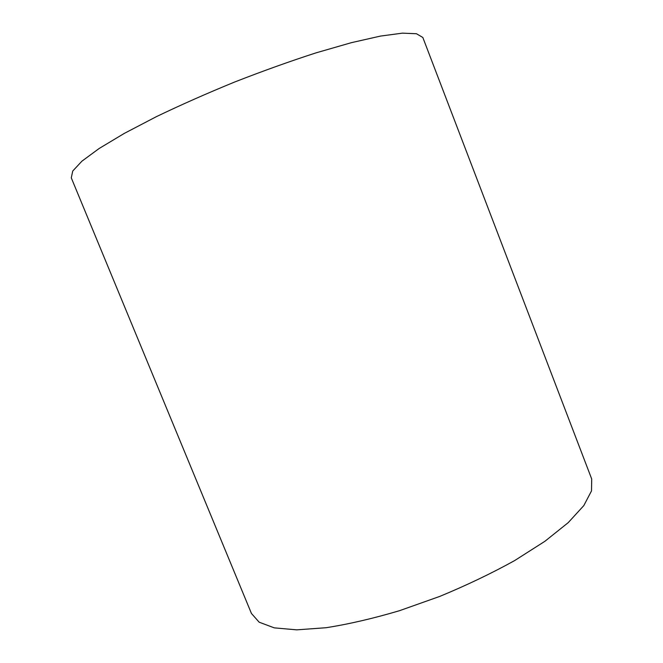 <?xml version="1.0" encoding="UTF-8"?>
<svg xmlns="http://www.w3.org/2000/svg" width="663" height="663" viewBox="0 0 663 663"><rect width="100%" height="100%" fill="white"/><g stroke="black" fill="none" stroke-linecap="round" stroke-linejoin="round"><path stroke-width="0.99" d="M422.828 37.476L591.711 479.026L591.504 490.91L583.796 505.612L568.208 522.651L544.887 541.306L514.621 560.591C491.432 573.429 466.454 585.371 439.693 596.435L399.516 610.689C373.029 618.538 348.523 624.215 325.997 627.728L296.742 629.85L274.283 627.861L259.175 622.201L251.451 613.49L71.289 177.866L72.731 171.037L81.905 161.184L99.143 148.495L124.263 133.42L156.402 116.647C180.858 104.903 207.013 93.334 234.876 81.93C262.954 70.974 290.013 61.278 316.069 52.849L351.382 42.672L380.554 36.067L402.408 33.15L416.472 33.738L422.828 37.476"/></g></svg>

